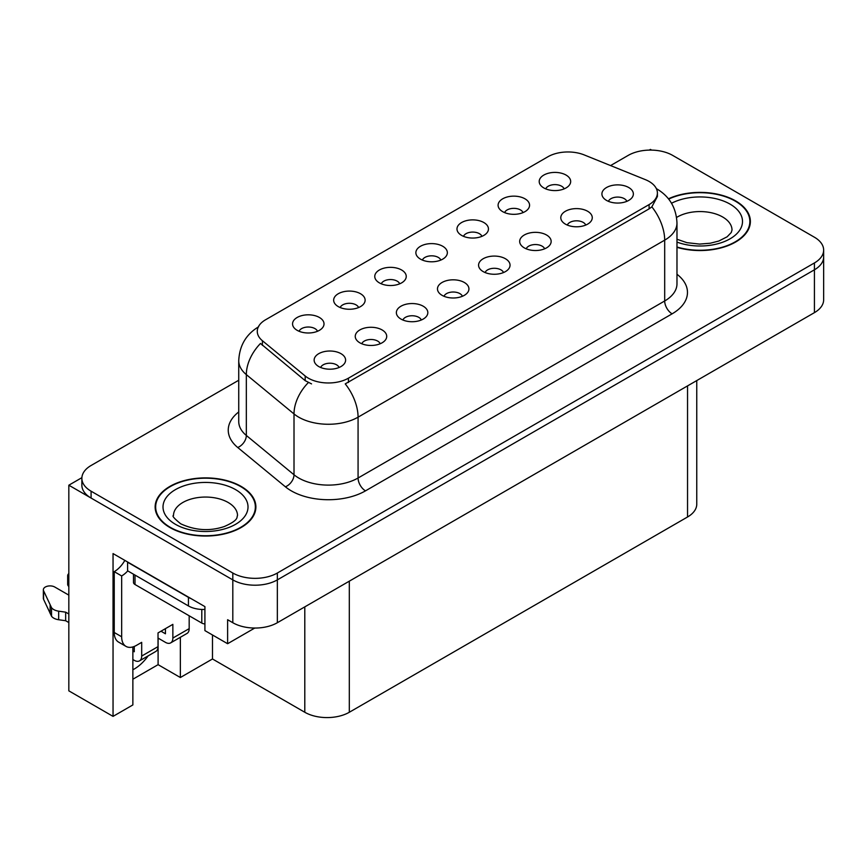 <?xml version="1.0" encoding="UTF-8"?>
<svg xmlns="http://www.w3.org/2000/svg" width="867" height="867" viewBox="0 0 867 867"><rect width="100%" height="100%" fill="white"/><g stroke="black" fill="none" stroke-linecap="round" stroke-linejoin="round"><path stroke-width="1.3" d="M626.852 201.328A9.439 5.451 0 0 0 624.316 198.673A9.439 5.451 0 0 0 615.017 197.297A9.439 5.451 0 0 0 608.428 201.328M628.77 187.543A15.736 9.093 0 0 0 608.601 186.524A15.736 9.093 0 0 0 603.389 197.817A15.736 9.093 0 0 0 606.51 200.396A15.736 9.093 0 0 0 631.891 197.817A15.736 9.093 0 0 0 628.77 187.543M481.933 236.333A9.439 5.451 0 0 0 479.397 233.678A9.439 5.451 0 0 0 470.087 232.302A9.439 5.451 0 0 0 463.509 236.333M483.851 222.537A15.736 9.093 0 0 0 463.682 221.529A15.736 9.093 0 0 0 458.459 232.822A15.736 9.093 0 0 0 461.591 235.39A15.736 9.093 0 0 0 486.972 232.822A15.736 9.093 0 0 0 483.851 222.537M523.039 212.599A9.439 5.451 0 0 0 520.503 209.944A9.439 5.451 0 0 0 511.205 208.568A9.439 5.451 0 0 0 504.616 212.599M524.958 198.803A15.736 9.093 0 0 0 504.789 197.795A15.736 9.093 0 0 0 499.576 209.088A15.736 9.093 0 0 0 502.697 211.656A15.736 9.093 0 0 0 528.079 209.088A15.736 9.093 0 0 0 524.958 198.803M358.602 307.536A9.439 5.451 0 0 0 356.066 304.881A9.439 5.451 0 0 0 346.767 303.504A9.439 5.451 0 0 0 340.178 307.536M360.52 293.74A15.736 9.093 0 0 0 340.352 292.732A15.736 9.093 0 0 0 335.139 304.024A15.736 9.093 0 0 0 338.26 306.593A15.736 9.093 0 0 0 363.641 304.024A15.736 9.093 0 0 0 360.52 293.74M462.414 296.276A9.439 5.451 0 0 0 459.878 293.61A9.439 5.451 0 0 0 450.58 292.233A9.439 5.451 0 0 0 443.991 296.276M464.333 282.479A15.736 9.093 0 0 0 444.164 281.461A15.736 9.093 0 0 0 438.951 292.753A15.736 9.093 0 0 0 442.072 295.333A15.736 9.093 0 0 0 467.454 292.753A15.736 9.093 0 0 0 464.333 282.479M380.201 343.744A9.439 5.451 0 0 0 377.665 341.078A9.439 5.451 0 0 0 368.356 339.701A9.439 5.451 0 0 0 361.767 343.744M382.119 329.948A15.736 9.093 0 0 0 361.94 328.929A15.736 9.093 0 0 0 356.727 340.222A15.736 9.093 0 0 0 359.848 342.801A15.736 9.093 0 0 0 385.241 340.222A15.736 9.093 0 0 0 382.119 329.948M564.146 188.865A9.439 5.451 0 0 0 561.61 186.21A9.439 5.451 0 0 0 552.312 184.834A9.439 5.451 0 0 0 545.722 188.865M566.064 175.069A15.736 9.093 0 0 0 545.896 174.061A15.736 9.093 0 0 0 540.683 185.354A15.736 9.093 0 0 0 543.804 187.922A15.736 9.093 0 0 0 569.186 185.354A15.736 9.093 0 0 0 566.064 175.069M503.521 272.531A9.439 5.451 0 0 0 500.985 269.875A9.439 5.451 0 0 0 491.687 268.499A9.439 5.451 0 0 0 485.097 272.531M505.439 258.745A15.736 9.093 0 0 0 485.271 257.727A15.736 9.093 0 0 0 480.058 269.019A15.736 9.093 0 0 0 483.179 271.599A15.736 9.093 0 0 0 508.571 269.019A15.736 9.093 0 0 0 505.439 258.745M585.745 225.062A9.439 5.451 0 0 0 583.209 222.407A9.439 5.451 0 0 0 573.9 221.031A9.439 5.451 0 0 0 567.321 225.062M587.663 211.277A15.736 9.093 0 0 0 567.495 210.258A15.736 9.093 0 0 0 562.271 221.551A15.736 9.093 0 0 0 565.403 224.13A15.736 9.093 0 0 0 590.785 221.551A15.736 9.093 0 0 0 587.663 211.277M544.639 248.796A9.439 5.451 0 0 0 542.103 246.141A9.439 5.451 0 0 0 532.793 244.765A9.439 5.451 0 0 0 526.204 248.796M546.557 235.011A15.736 9.093 0 0 0 526.377 233.992A15.736 9.093 0 0 0 521.165 245.285A15.736 9.093 0 0 0 524.286 247.864A15.736 9.093 0 0 0 549.678 245.285A15.736 9.093 0 0 0 546.557 235.011M399.709 283.802A9.439 5.451 0 0 0 397.184 281.146A9.439 5.451 0 0 0 387.874 279.77A9.439 5.451 0 0 0 381.285 283.802M401.627 270.005A15.736 9.093 0 0 0 381.458 268.998A15.736 9.093 0 0 0 376.245 280.29A15.736 9.093 0 0 0 379.367 282.859A15.736 9.093 0 0 0 404.759 280.29A15.736 9.093 0 0 0 401.627 270.005M440.826 260.067A9.439 5.451 0 0 0 438.29 257.412A9.439 5.451 0 0 0 428.981 256.036A9.439 5.451 0 0 0 422.392 260.067M442.744 246.271A15.736 9.093 0 0 0 422.565 245.263A15.736 9.093 0 0 0 417.352 256.556A15.736 9.093 0 0 0 420.473 259.125A15.736 9.093 0 0 0 445.866 256.556A15.736 9.093 0 0 0 442.744 246.271M339.084 367.478A9.439 5.451 0 0 0 336.559 364.812A9.439 5.451 0 0 0 327.249 363.436A9.439 5.451 0 0 0 320.66 367.478M341.002 353.682A15.736 9.093 0 0 0 320.833 352.663A15.736 9.093 0 0 0 315.621 363.956A15.736 9.093 0 0 0 318.742 366.535A15.736 9.093 0 0 0 344.134 363.956A15.736 9.093 0 0 0 341.002 353.682M421.308 320.01A9.439 5.451 0 0 0 418.772 317.344A9.439 5.451 0 0 0 409.462 315.967A9.439 5.451 0 0 0 402.884 320.01M423.226 306.214A15.736 9.093 0 0 0 403.057 305.195A15.736 9.093 0 0 0 397.845 316.488A15.736 9.093 0 0 0 400.966 319.067A15.736 9.093 0 0 0 426.347 316.488A15.736 9.093 0 0 0 423.226 306.214M317.495 331.27A9.439 5.451 0 0 0 314.959 328.615A9.439 5.451 0 0 0 305.65 327.238A9.439 5.451 0 0 0 299.072 331.27M319.414 317.474A15.736 9.093 0 0 0 299.245 316.466A15.736 9.093 0 0 0 294.032 327.759A15.736 9.093 0 0 0 297.153 330.327A15.736 9.093 0 0 0 322.535 327.759A15.736 9.093 0 0 0 319.414 317.474M649.101 181.452A28.329 16.354 0 0 0 645.319 179.621L584.217 154.922A28.329 16.354 0 0 0 547.933 156.754L265.573 319.771A28.329 16.354 0 0 0 257.271 331.335A28.329 16.354 0 0 0 262.398 340.72L305.184 375.996A28.329 16.354 0 0 0 348.426 378.185L649.101 204.59A28.329 16.354 0 0 0 657.403 193.027A28.329 16.354 0 0 0 649.101 181.452M81.888 477.663L68.829 485.206L232.811 579.882A31.483 18.174 0 0 0 277.342 579.882L814.427 269.8A31.483 18.174 0 0 0 823.65 256.946A31.483 18.174 0 0 1 814.427 269.8L277.342 579.882A31.483 18.174 0 0 1 232.811 579.882L91.089 498.059A31.483 18.174 0 0 1 81.866 485.206L81.866 478.346A31.483 18.174 0 0 0 91.089 491.199L232.811 573.022A31.483 18.174 0 0 0 277.342 573.022L814.427 262.939A31.483 18.174 0 0 0 823.65 250.086A31.483 18.174 0 0 0 814.427 237.233L672.694 155.41A31.483 18.174 0 0 0 628.174 155.41L610.574 165.575M651.626 150.099L650.434 149.417L649.253 150.099M132.868 646.923L132.868 704.936L113.046 716.38L113.046 553.58L204.915 606.618L204.915 630.612L227.62 643.715L227.62 619.721L232.811 622.723A31.483 18.174 0 0 0 277.342 622.723L814.427 312.64A31.483 18.174 0 0 0 823.65 299.787L823.65 250.086M254.768 628.044L227.62 643.715M113.046 716.38L68.829 690.847L68.829 485.206M696.765 380.57L696.765 504.139A31.483 18.174 180 0 1 687.542 516.992L349.314 712.262A31.483 18.174 180 0 1 304.794 712.262L212.48 658.974L212.48 634.98M212.48 658.974L180.358 677.517L180.358 637.288M132.868 679.229L158.097 664.664L180.358 677.517M132.868 669.758A33.585 19.388 120 0 0 148.149 655.875M158.097 664.664L158.097 638.101M676.975 247.333A50.373 29.077 0 0 0 750.378 221.475A50.373 29.077 0 0 0 735.628 200.906A50.373 29.077 0 0 0 668.446 198.803M241.124 486.398A50.373 29.077 0 0 0 186.232 480.101A50.373 29.077 0 0 0 155.139 506.967A50.373 29.077 0 0 0 169.889 527.526A50.373 29.077 0 0 0 224.781 533.834A50.373 29.077 0 0 0 255.884 506.967A50.373 29.077 0 0 0 241.124 486.398M155.659 509.633A50.373 29.077 0 0 0 155.486 510.392M657.403 193.027L657.403 196.495L651.854 206.866L649.101 208.86L345.239 383.886A36.728 21.209 60 0 1 358.071 417.168A41.974 24.233 180 0 1 298.714 417.168A41.974 24.233 180 0 1 294.011 413.938L246.336 374.62A41.974 24.233 180 0 1 238.739 360.726L238.739 421.557A41.974 24.233 0 0 0 246.336 435.462L294.011 474.769A41.974 24.233 0 0 0 298.714 478.01A41.974 24.233 0 0 0 358.071 478.01L664.686 300.979A41.974 24.233 0 0 0 676.975 283.845L676.975 223.014A41.974 24.233 180 0 1 664.686 240.148A36.728 21.209 -120 0 0 651.854 206.866M311.546 383.886L305.184 380.667L260.49 343.462A36.728 24.569 129.5 0 0 246.336 374.62L246.336 435.462A10.491 7.023 -50.5 0 1 237.731 447.502A52.475 30.291 180 0 1 238.739 411.955M238.739 380.245L91.089 465.492A31.483 18.174 0 0 0 81.866 478.346M255.527 510.392A50.373 29.077 0 0 0 255.353 509.633M750.031 224.9A50.373 29.077 0 0 0 749.857 224.141M189.179 615.787L189.179 628.64L172.858 638.058A10.491 6.058 60 0 1 170.691 642.87A10.491 6.058 60 0 1 165.434 642.349L158.022 638.058M172.858 638.058L172.858 624.359L158.022 632.921L158.022 646.63L141.689 656.059L141.689 642.349L136.498 645.351A20.992 12.116 -60 0 1 126.008 646.392A20.992 12.116 -60 0 1 121.662 636.779L121.662 575.948L114.238 571.656A20.992 12.116 120 0 0 124.848 560.385M160.991 631.209L165.434 633.777L165.434 628.64M191.228 598.707A20.992 12.116 180 0 1 188.442 597.363L127.59 562.228A20.992 12.116 0 0 0 127.828 562.109M127.59 562.228L127.59 570.8L188.442 605.935A20.992 12.116 0 0 0 204.915 609.447M126.008 646.392L118.584 642.1A20.992 12.116 -60 0 1 114.238 632.498L114.238 571.656M127.763 570.898A20.992 12.116 -60 0 1 121.662 575.948M132.868 650.954L134.277 651.767L134.277 646.435M68.829 622.549L65.664 620.729L65.664 612.167L68.829 613.988M141.689 656.059A10.491 6.058 60 0 1 139.522 660.86A10.491 6.058 60 0 1 134.277 660.34L132.868 659.527M68.829 595.13L54.784 587.035A6.698 3.869 180 0 0 47.49 586.19A6.698 3.869 180 0 0 43.35 589.766A6.698 3.869 180 0 0 43.578 590.774L51.532 607.669A10.491 6.058 0 0 0 58.674 611.17L65.664 612.167M65.664 620.729L58.674 619.742L58.674 611.17M51.532 607.669L51.532 616.231L43.578 599.335A6.698 3.869 0 0 1 43.35 598.338L43.35 589.766M51.532 616.231A10.491 6.058 0 0 0 58.674 619.742M139.522 660.86L155.843 651.431A10.491 6.058 -120 0 0 158.022 646.63M50.123 604.873L50.123 613.435M170.691 642.87L187.012 633.441A10.491 6.058 -120 0 0 189.179 628.64M68.829 577.899A6.698 3.869 180 0 1 67.669 575.731A6.698 3.869 180 0 1 68.829 573.553M67.669 575.731L67.669 584.293A6.698 3.869 0 0 0 68.829 586.471M668.674 199.085A49.842 28.774 180 0 1 735.249 201.122A49.842 28.774 180 0 1 749.857 221.475A49.842 28.774 180 0 1 676.975 246.997M240.755 486.615A49.842 28.774 180 0 1 255.353 506.967A49.842 28.774 180 0 1 224.586 533.552A49.842 28.774 180 0 1 170.257 527.32A49.842 28.774 180 0 1 155.659 506.967A49.842 28.774 180 0 1 186.438 480.383A49.842 28.774 180 0 1 240.755 486.615M204.915 623.937A5.245 3.034 180 0 1 201.794 623.07L135.014 584.51A5.245 3.034 180 0 1 133.475 582.364L133.475 574.203M814.427 312.64L814.427 262.939M277.342 622.723L277.342 573.022M232.811 622.723L232.811 573.022M349.314 712.262L349.314 581.172M687.542 516.992L687.542 385.902M304.794 712.262L304.794 606.867M262.398 340.72L262.398 345.391M305.184 375.996L305.184 380.667M348.426 378.185L348.426 382.455M649.101 204.59L649.101 208.86M365.495 490.852A10.491 6.058 60 0 1 358.071 478.01L358.071 417.168L664.686 240.148L664.686 300.979A10.491 6.058 60 0 0 672.109 313.832L365.495 490.852A52.475 30.291 180 0 1 291.29 490.852A52.475 30.291 180 0 1 285.406 486.81L237.731 447.502M308.316 382.618A36.728 24.569 129.5 0 0 294.011 413.938L294.011 474.769A10.491 7.023 -50.5 0 1 285.406 486.81M676.975 274.243A52.475 30.291 180 0 1 672.109 313.832M91.089 491.199L91.089 498.059M188.442 597.363L188.442 605.935M121.662 636.779L114.238 632.498M43.578 590.774L43.578 599.335M676.975 239.249L686.924 242.673L699.571 244.082L710.268 243.226L718.841 241.026L727.131 236.799L731.26 232.508L732.008 230.037A32.003 18.478 0 0 0 722.634 216.978A32.003 18.478 0 0 0 676.574 217.454M671.535 203.257A42.505 24.536 180 0 1 730.057 204.124A42.505 24.536 180 0 1 733.081 236.875A42.505 24.536 180 0 1 676.975 242.099M237.515 515.529A32.003 18.478 0 0 0 228.14 502.47A32.003 18.478 0 0 0 193.265 498.46A32.003 18.478 0 0 0 173.498 515.529C171.85 515.789 174.245 518.542 180.704 523.798C195.27 530.506 209.814 531.417 224.336 526.518C239.574 519.832 236.398 517.1 237.515 515.529M235.564 489.617A42.505 24.536 180 0 1 235.564 524.318A42.505 24.536 180 0 1 175.459 524.318A42.505 24.536 180 0 1 175.459 489.617A42.505 24.536 180 0 1 235.564 489.617M201.794 623.07L201.794 609.447M135.014 584.51L135.014 575.081M676.975 223.014C676.271 207.917 669.638 196.603 657.078 189.06L656.373 188.67M258.648 326.772C246.087 334.315 239.455 345.63 238.739 360.726M749.857 221.475L749.857 225.658M255.353 506.967L255.353 511.151M155.659 506.967L155.659 511.151"/></g></svg>
